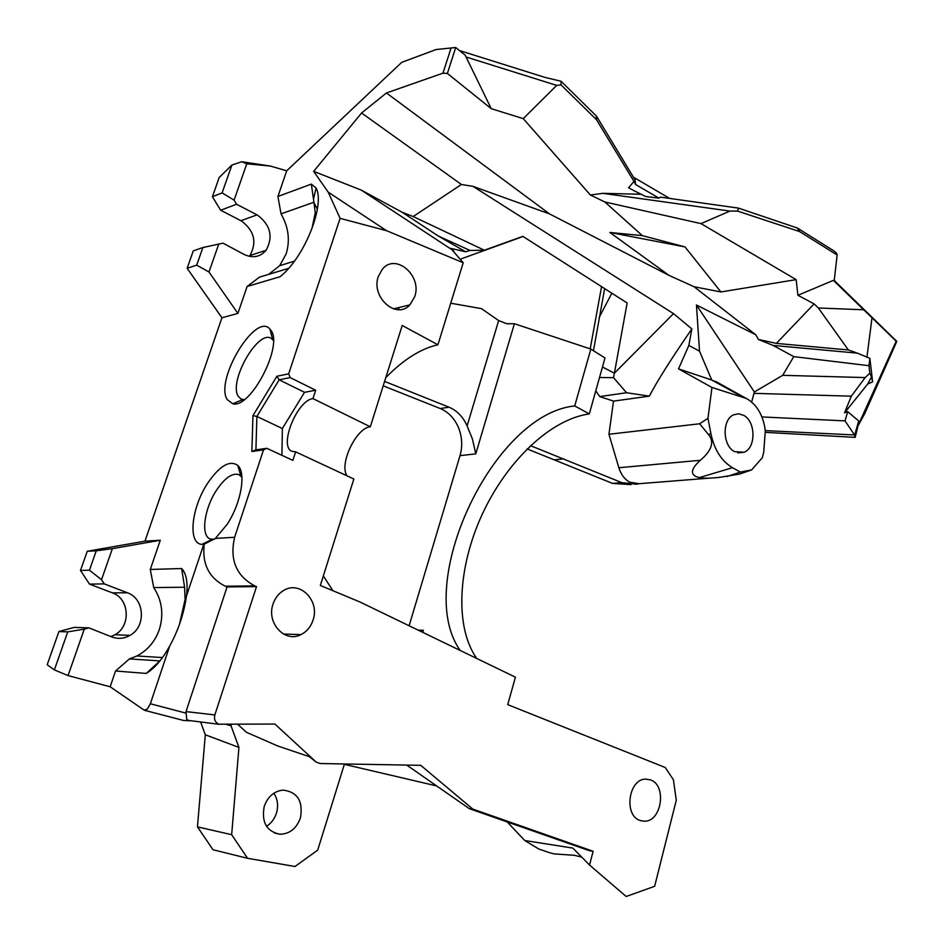 <?xml version="1.0" encoding="UTF-8"?>
<svg xmlns="http://www.w3.org/2000/svg" width="944" height="944" viewBox="0 0 944 944"><rect width="100%" height="100%" fill="white"/><g stroke="black" fill="none" stroke-linecap="round" stroke-linejoin="round"><path stroke-width="1.42" d="M214.241 539.378L209.957 538.906C200.588 535.319 204.341 508.521 216.424 490.325C224.92 477.747 232.484 472.543 239.092 474.702L241.935 477.286M244.284 399.642L240.944 398.993L238.207 396.197C228.472 381.506 257.983 329.444 271.14 338.33L273.371 340.43M409.118 625.766L460.023 455.633C462.69 446.182 462.159 436.789 458.43 427.467C454.43 418.286 448.365 411.973 440.258 408.54L383.205 385.825M450.736 303.213L481.487 308.653L498.656 320.571L467.103 425.897C463.067 416.835 457.049 410.605 449.037 407.194L440.258 408.54M467.103 425.897L472.437 439.066L475.776 453.863L514.397 323.733L506.81 323.745L498.656 320.571M530.493 445.662L621.777 482.632L636.339 484.225L639.076 483.706L629.742 482.195C624.633 479.363 621.01 474.549 618.863 467.74L700.33 460.294C691.291 468.519 690.04 474.018 696.578 476.814L699.268 477.617C703.292 478.455 710.065 478.372 719.576 477.345L739.459 474.112L751.625 469.911L762.315 457.757L763.743 452.07L765.289 431.266L764.829 427.408C762.174 413.507 756.002 403.855 746.291 398.451L711.953 387.465L707.965 418.334L710.974 433.992C714.419 449.91 721.594 461.144 732.497 467.705L740.356 472.083L751.625 469.911M743.778 415.384C755.849 421.614 756.097 447.81 744.12 452.259L734.503 451.621C722.514 445.721 721.877 419.667 733.594 414.829L738.668 413.779L743.778 415.384M451.197 47.967L455.704 47.519L465.168 55.153L466.053 56.97L556.689 85.397L561.055 84.913L596.478 119.676L633.967 181.39L628.586 187.773L632.917 190.157L645.743 196.541L659.018 198.157L660.375 197.119L738.491 208.117L737.642 211.114L799.58 231.563L837.127 255.01L834.189 281.017L833.422 280.356L863.654 309.774L818.365 307.992L848.361 349.953L857.329 353.127L773.112 345.433L793.774 356.631L782.694 375.323L754.362 391.972L751.636 402.038M159.866 660.906L129.422 658.912L115.546 670.995L146.237 673.438L159.866 660.906M115.546 670.995L110.153 686.772L144.231 710.171L147.347 709.062L150.344 703.764L169.708 645.991C178.322 630.332 183.915 613.647 186.475 595.947C187.939 583.864 186.664 575.073 182.64 569.586L181.637 568.524L150.285 569.456L153.73 587.557C162.085 600.502 163.937 614.532 159.276 629.648C155.087 641.495 147.642 650.263 136.915 655.974L129.422 658.912M268.639 274.374L279.684 265.677L286.126 253.936C290.256 240.449 288.557 227.091 281.041 213.863L313.927 202.228L315.249 212.648L312.086 228.07M317.349 209.202L313.892 202.5M249.263 256.331L249.924 255.529C257.157 242.219 254.314 230.69 241.404 220.943L220.66 210.252L212.4 196.73L219.209 177.46L231.894 165.035L222.1 192.906L234.088 200.128L246.773 163.808L270.362 166.05L241.794 161.743L246.773 163.808M220.66 210.252L236.578 204.234L257.511 215.138C270.539 225.073 273.406 236.779 266.125 250.266C260.155 257.087 252.78 258.455 243.989 254.384L223.02 243.163L202.889 247.54L196.706 265.134L208.99 272.014L218.831 243.835M88.925 627.866L74.316 627.382L58.917 631.536L47.2 664.741L54.374 669.898L68.051 675.597L84.276 629.129L88.925 627.866L112.159 637.094C118.307 639.182 124.254 638.616 129.989 635.371C146.379 626.639 144.68 598.543 127.416 592.785L104.253 583.888L101.527 579.734L112.371 548.665L96.253 550.8L89.444 570.188L101.527 579.734M378.32 276.462L382.379 269.17C395.689 252.579 422.428 275.766 414.711 296.676L409.885 304.888C396.527 320.075 370.65 297.183 378.32 276.462M227.174 399.548C214.63 379.889 255.671 311.768 269.925 329.055L270.999 330.435C283.377 345.941 250.384 409.071 232.743 403.784L227.174 399.548M186.475 595.947L203.762 544.393L201.851 544.381C187.585 543.732 191.313 507.778 207.538 483.399C219.527 465.864 229.593 459.858 237.711 465.368C246.431 472.708 241.098 503.376 227.032 524.498L215.409 538.399L234.619 537.278C229.498 559.709 236.212 575.911 254.75 585.894L256.52 586.613L214.854 714.915C213.84 719.352 215.161 722.443 218.819 724.19L274.94 724.06L316.205 762.115L309.302 756.651L277.536 745.902L246.49 732.308L237.746 724.367M203.762 544.393L215.409 538.399M273.052 604.066C266.149 622.957 284.97 643.242 300.959 634.616C306.765 631.701 310.788 626.875 313.03 620.137C320.134 600.537 299.519 579.852 283.235 590.732C278.421 593.752 275.023 598.189 273.052 604.066M650.51 779.886C667.125 785.243 661.673 822 644.28 821.209L640.115 820.489C623.595 815.557 628.409 779.107 645.495 779.119L650.51 779.886M234.619 537.278L263.529 449.863L251.871 451.48L252.957 415.62L276.875 376.267L288.675 373.848L290.162 377.6L315.685 390.25L312.96 398.604L370.308 426.794L402.215 325.479L437.922 344.784C420.823 348.607 403.454 359.546 385.801 377.6M264.249 806.306C267.825 796.571 274.079 791.166 282.988 790.104C297.466 791.898 303.284 801.173 300.452 817.905C296.569 828.454 289.749 833.906 279.99 834.26C266.562 831.487 261.311 822.165 264.249 806.306M273.854 793.22C277.678 799.084 278.551 805.716 276.45 813.126C274.574 818.861 271.27 823.251 266.515 826.295M219.256 724.319L188.316 720.414L186.723 719.316L186.015 711.599L227.079 586.92L256.52 586.613M254.75 585.894L225.333 586.224L227.079 586.92M190.381 720.756L183.797 720.52L144.762 710.384M225.333 586.224C209.002 578.023 201.969 564.005 204.223 544.169M181.637 568.524L184.599 587.239L185.107 599.393L179.478 624.314M146.237 673.438C154.58 668.423 162.403 659.278 169.708 645.991M89.444 570.188L80.476 570.459L87.261 551.261L144.963 541.16L160.279 540.251L150.285 569.456M144.963 541.16L221.934 317.762L187.136 268.308L193.296 250.88L202.889 247.54M288.947 268.249L259.482 277.135L247.116 286.48L237.9 313.408L221.934 317.762M247.116 286.48L280.073 276.722C305.006 257.075 325.35 203.939 316.051 187.986L311.319 184.104L277.914 196.482L281.041 213.863M640.917 194.263L602.791 193.331L729.948 211.078L700.991 223.61L796.158 279.636L720.909 291.956L684.978 246.903L609.859 232.46L669.025 275.388L549.573 213.934L386.438 92.972L442.972 73.172L451.067 48.002L436.222 49.513L401.719 62.351L286.693 170.817L277.914 196.482M386.438 92.972L361.576 112.997L313.656 171.36L328.205 192.163L386.592 230.702L463.209 262.751L450.76 248.355L465.652 251.788L470.006 250.443L438.417 236.094L402.097 212.235L361.281 190.11L313.656 171.36M288.675 373.848L340.1 218.347L328.205 192.163M231.469 724.414L231.02 725.794L238.938 747.436L231.658 834.685L247.54 858.297L294.965 866.498L317.691 850.155L344.466 763.956M226.359 724.461L231.02 725.794M238.938 747.436L205.32 734.774L200.612 722.018M247.54 858.297L213.002 849.742L197.449 826.861L205.32 734.774M197.449 826.861L231.658 834.685M437.922 344.784L463.209 262.751M323.344 575.923L332.913 590.72M312.96 398.604C297.136 400.209 278.622 446.087 291.814 451.279L295.637 451.846L292.864 460.377L266.81 448.317L263.529 449.863M315.685 390.25L304.534 392.315L282.374 428.529L281.926 455.315M282.374 428.529L256.874 416.457L255.918 449.84L266.81 448.317M304.534 392.315L279.153 379.818L256.874 416.457L252.957 415.62M290.162 377.6L279.153 379.818L276.875 376.267M251.871 451.48L255.918 449.84M386.592 230.702L340.1 218.347M347.203 475.918C338.577 464.967 356.077 427.797 370.308 426.794M507.199 821.929L524.746 840.514L572.843 848.09L589.528 865.023L626.167 896.481L654.652 886.298L676.282 800.205L673.402 779.732L665.272 767.519L507.719 704.637L515.424 677.167L359.924 601.977L320.335 585.469L353.858 479.021L295.637 451.846M422.782 632.374L423.408 630.297L422.192 632.091M110.908 636.598L114.956 634.757C131.169 626.179 129.493 598.531 112.419 592.867L89.503 584.124L80.476 570.459M153.73 587.557L184.599 587.239M384.597 381.411L449.037 407.194M718.042 382.733L711.741 380.031L699.516 351.18L696.46 305.018L754.362 391.972M742.928 397.094L711.717 380.019L678.535 368.88L711.953 387.465M699.516 351.18L688.86 345.41L678.535 368.88M700.33 460.294C711.965 450.359 714.632 441.709 708.33 434.346L699.646 423.773L608.939 434.264L613.517 401.117L599.735 396.574L626.545 392.739L649.366 396.15C656.965 381.459 671.125 359.039 691.834 328.901L688.86 345.41M699.646 423.773L707.965 418.334M649.366 396.15L613.517 401.117M765.218 430.606L854.544 434.96L855.17 437.379L765.372 432.352M858.32 425.355L864.692 413.72L896.8 341.374L896.175 341.232L858.131 425.437L855.17 437.379M631.017 484.638L612.514 483.387L527.118 448.919M589.304 413.909L604.998 357.965L590.838 349.079L574.719 405.944L589.304 413.909C550.21 419.313 506.55 461.616 482.207 514.338C457.864 567.049 454.442 626.887 476.72 658.452M460.224 650.475C412.906 584.478 493.122 413.932 574.719 405.944M514.397 323.733L590.838 349.079M589.528 865.023L593.127 851.276L472.861 809.114L420.729 765.324L320.287 763.531L316.205 762.115M344.348 764.345L436.659 785.927M593.127 851.276L589.375 850.686L469.298 808.666L472.861 809.114M406.711 765.077L469.298 808.666M524.746 840.514L538.835 849.034L549.526 852.692L554.175 853.919L574.365 855.299L581.716 857.093M796.158 279.636L797.916 295.283L814.094 303.897L818.365 307.992M797.916 295.283L833.422 280.356M720.909 291.956L694.064 286.74L755.814 334.801L758.398 339.462L776.381 343.392L814.094 303.897M776.381 343.392L848.361 349.953M758.398 339.462L773.112 345.433M857.329 353.127L869.849 358.307L869.011 365.694L793.774 356.631M869.011 365.694L869.802 373.21L865.176 377.576L782.694 375.323M754.374 393.353L851.311 396.173L865.176 377.576M854.544 434.96L845.033 420.882L761.914 416.941M854.698 435.031L858.71 420.953L847.7 411.69L845.033 420.882M847.7 411.69L844.573 412.776L851.311 396.173M869.802 373.21L871.501 376.857L867.725 384.007L844.573 412.776M871.501 376.857L872.634 381.836L867.725 384.007M869.849 358.307L872.634 381.836M866.911 357.339L872.02 317.715L896.175 341.232M863.654 309.774L872.02 317.715M896.8 341.374L834.248 280.498M596.478 119.676L596.278 115.935L596.856 116.761L635.076 179.915L635.572 184.493L659.018 198.157M669.65 198.429L633.424 177.189M561.055 84.913L561.078 81.255L596.278 115.935M633.967 181.39L635.572 184.493M729.948 211.078L737.642 211.114M755.814 334.801L696.46 305.018M858.131 425.437L858.71 420.953M837.127 255.01L836.384 253.039L834.024 250.986L797.35 228.023L799.58 231.563M797.35 228.023L738.491 208.117M618.863 467.74L608.939 434.264M599.523 377.494L613.576 377.683L626.545 392.739M613.576 377.683L627.135 302.965L522.834 236.342L484.378 250.219L413.165 216.554L402.097 212.235M413.165 216.554L461.415 184.481L472.991 186.357L673.52 313.632L691.834 328.901M459.48 50.563L544.853 77.361L561.078 81.255M451.067 48.002L455.704 47.519L447.385 73.455L491.234 108.678L523.236 118.625L590.389 195.019L602.791 193.331M466.053 56.97L491.234 108.678M556.689 85.397L523.236 118.625M700.991 223.61L604.844 201.969L642.357 235.634L684.978 246.903M590.389 195.019L604.844 201.969M609.859 232.46L642.357 235.634M694.064 286.74L669.025 275.388M472.991 186.357L549.573 213.934M740.356 472.083L726.974 476.531M593.457 350.72L604.644 288.593M599.169 317.396L611.854 293.206M599.735 396.574L595.782 390.828M241.794 161.743L231.894 165.035M222.1 192.906L212.4 196.73M236.578 204.234L234.088 200.128M187.136 268.308L196.706 265.134M87.261 551.261L96.253 550.8M89.503 584.124L104.253 583.888M58.917 631.536L67.744 631.878L54.374 669.898M84.276 629.129L67.744 631.878M470.006 250.443L484.378 250.219M522.398 236.732L460.342 259.163M465.652 251.788L438.417 236.094M398.403 309.667L399.1 307.484M110.153 686.772L68.051 675.597M112.371 548.665L160.279 540.251M208.99 272.014L237.9 313.408M311.319 184.104L313.927 202.228M286.693 170.817L270.362 166.05M436.222 49.513L451.208 47.967M447.385 73.455L442.972 73.172M361.576 112.997L461.415 184.481M601.564 286.634L590.201 348.867M453.722 250.88L361.281 190.11M240.921 220.684L257.028 214.878M214.854 714.915L186.015 711.599M185.685 713.05L150.344 703.764M112.419 592.867L127.416 592.785M639.076 483.706L709.758 478.112M460.023 455.633L475.776 453.863M423.408 630.297L418.204 630.155M563.745 458.878L554.635 459.799M710.974 433.992L708.33 434.346M732.497 467.705L699.268 477.617M673.52 313.632L614.355 373.234L602.473 366.98M612.514 483.387L621.777 482.632M744.12 452.259L737.653 452.872M136.915 655.974L162.474 657.555M272.651 339.51L269.925 329.055M212.034 539.461L201.851 544.381M283.448 634.026L300.959 634.616M640.528 820.631L644.28 821.209M182.64 569.586L182.393 571.745M274.539 833.068L279.99 834.26M240.85 475.953L237.711 465.368M242.75 399.572L232.743 403.784M409.885 304.888L393.424 308.853M114.956 634.757L129.989 635.371M266.125 250.266L249.924 255.529M294.622 261.099L279.684 265.677M746.291 398.451L715.764 381.47M242.443 399.701L243.493 400.209M240.685 475.422L241.829 475.929M316.051 187.986L313.644 198.511"/></g></svg>
